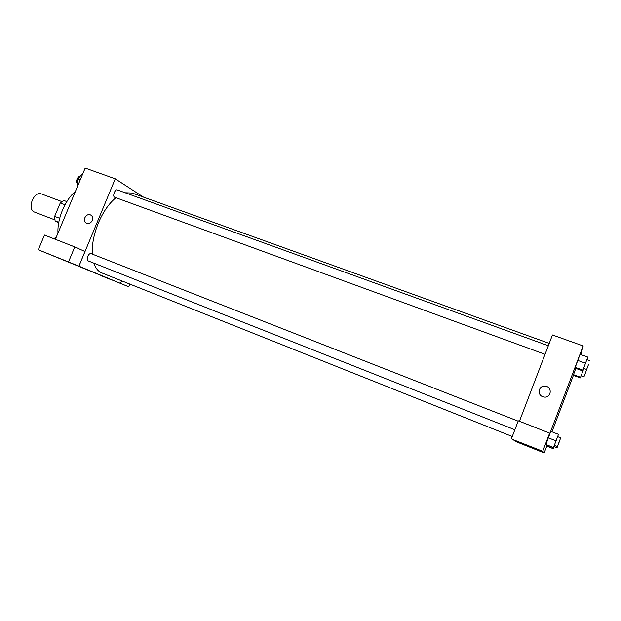 <?xml version="1.0" encoding="UTF-8"?>
<svg xmlns="http://www.w3.org/2000/svg" width="621" height="621" viewBox="0 0 621 621"><rect width="100%" height="100%" fill="white"/><g stroke="black" fill="none" stroke-linecap="round" stroke-linejoin="round"><path stroke-width="0.93" d="M61.805 201.569L40.784 193.682C37.563 192.999 34.729 195.173 32.284 200.203C30.258 206.063 30.794 209.945 33.891 211.839L54.858 219.881M58.723 222.667L55.106 220.913L54.648 216.38L60.268 202.966L63.691 200.42L66.827 201.592M58.785 222.326L55.106 220.913M65.003 204.744L60.268 202.966M59.686 218.305L54.648 216.38M57.986 233.092C57.07 219.034 65.189 199.667 75.413 191.431M129.874 284.108L128.757 286.817L38.3 249.782L78.898 266.153L84.976 251.528L74.768 246.925L68.543 261.868M55.378 239.318L85.178 168.081L115.265 178.832L143.435 197.098M121.592 280.801L120.49 283.393L128.757 286.817M102.581 276.26L109.87 279.217L102.581 276.26M86.754 223.335L86.032 222.962C81.568 220.199 87.01 212.048 91.124 215.34C94.951 217.855 90.945 225.19 86.754 223.335C90.945 225.19 94.959 217.855 91.124 215.34C87.01 212.048 81.568 220.199 86.032 222.962L86.754 223.335M120.521 283.401L78.898 266.153M78.929 266.168L115.265 178.832M38.3 249.782L44.479 235.049L74.768 246.925M49.23 254.183L57.737 257.637L49.23 254.183M96.022 273.318L88.384 270.259L96.022 273.318M88.26 270.205L96.418 273.481M548.335 345.734L117.291 189.925C114.963 188.877 112.238 196.578 114.699 197.268L545.052 354.312M518.147 421.154L91.008 253.616C89.812 253.384 88.718 254.323 87.716 256.434C86.909 258.709 87.033 260.191 88.089 260.874L514.856 429.763M549.228 343.405L132.141 193.03L125.201 192.782M115.917 197.711C108.954 203.478 103.109 211.908 98.359 223.009C93.887 234.055 91.861 244.426 92.296 254.121M93.88 263.164C95.587 268.21 98.234 271.47 101.828 272.93L512.278 436.501M512.496 439.389L517.355 442.191L544.182 452.919L542.746 451.288L512.496 439.389M519.428 421.271L552.449 334.975L583.173 345.951L580.899 354.599M525.995 445.125L530.971 447.143L525.995 445.125M533.066 448.362L539.082 450.799L533.066 448.362M530.272 446.352L537.087 449.107L530.272 446.352M521.104 443.208L531.18 447.236M511.409 438.768L518.279 420.813L549.655 433.116L549.732 433.869L583.173 345.951M549.655 433.116L542.746 451.288M546.759 446.134L544.182 452.919M546.418 445.994L546.713 444.947L546.418 445.994L553.42 448.773L554.623 445.505L554.188 446.709L557.014 447.826L560.08 439.746L557.014 447.826M573.292 375.309L575.791 368.377L573.292 375.309L580.332 377.902L583.864 368.47M582.63 370.884L575.007 368.09L577.763 360.405L580.13 354.327L587.831 357.098L582.63 370.884L587.831 357.098M554.343 445.397L553.49 447.632L545.906 444.62L548.327 437.813L550.843 431.347L558.496 434.343L554.32 445.389L557.379 446.6L560.701 437.844L557.379 446.6M573.4 375.348L551.945 431.781M542.762 396.703C536.591 394.653 538.927 385.051 545.323 386.177C552.76 386.875 551.223 398.527 543.88 397.005L542.762 396.703C536.591 394.653 538.927 385.051 545.323 386.177L545.323 386.177C552.76 386.875 551.223 398.527 543.88 397.005M575.007 368.09L577.763 360.405L585.487 363.207M582.878 370.132L575.193 367.322M588.467 364.674L586.643 369.487L588.467 364.674M581.209 375.612L580.332 377.902M583.88 368.478L581.186 375.604L584.019 376.652L587.07 368.61L584.019 376.652M580.542 377.265L573.447 374.657M553.49 447.632L558.496 434.343M545.906 444.62L548.327 437.813L556.012 440.84M553.497 447.508L545.843 444.481M554.211 446.716L553.42 448.773M553.427 448.673L546.371 445.87M77.842 185.617L77.214 185.252L77.827 178.988L81.646 174.641L82.329 174.889M77.897 185.5L77.214 185.252M80.249 179.865L77.827 178.988M80.039 176.473C78.914 176.38 77.936 177.233 77.089 179.034C76.329 181.161 76.422 182.683 77.377 183.599M54.182 238.852L55.362 237.47L56.045 237.734M589.95 360.778L586.868 359.66M586.643 369.487L583.569 368.369M560.701 437.844L557.642 436.641"/></g></svg>
